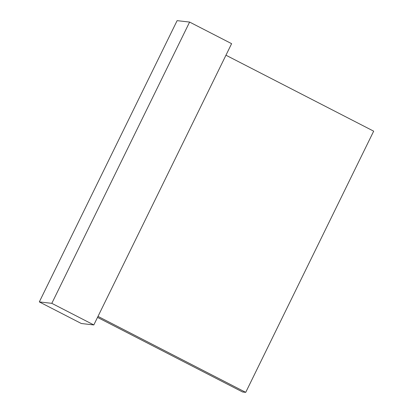 <?xml version="1.0" encoding="UTF-8"?>
<svg xmlns="http://www.w3.org/2000/svg" width="413" height="413" viewBox="0 0 413 413"><rect width="100%" height="100%" fill="white"/><g stroke="black" fill="none" stroke-linecap="round" stroke-linejoin="round"><path stroke-width="0.62" d="M98.005 316.389L245.725 392.35L373.677 131.174L225.957 55.213M97.52 317.39L242.601 391.994L245.725 392.35M189.608 22.07L177.115 20.65L39.323 301.913L81.325 323.513L93.818 324.938L231.61 43.67L189.608 22.07L51.816 303.338L93.818 324.938M39.323 301.913L51.816 303.338"/></g></svg>
